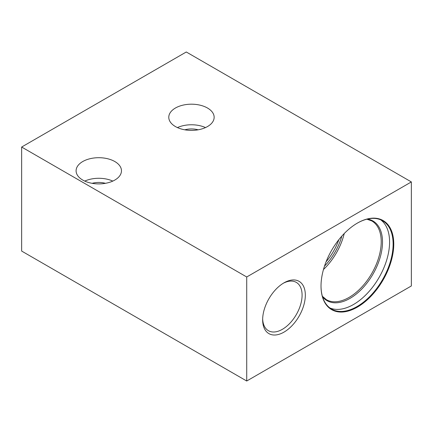 <?xml version="1.0" encoding="UTF-8"?>
<svg xmlns="http://www.w3.org/2000/svg" width="433" height="433" viewBox="0 0 433 433"><rect width="100%" height="100%" fill="white"/><g stroke="black" fill="none" stroke-linecap="round" stroke-linejoin="round"><path stroke-width="0.65" d="M262.663 318.84A27.891 16.102 120 0 0 268.119 330.514A27.891 16.102 120 0 0 282.37 329.318A27.891 16.102 120 0 0 300.67 304.459A27.891 16.102 120 0 0 296.004 282.219A27.891 16.102 120 0 0 283.16 283.328M283.988 282.836L283.988 282.836A30.18 17.428 120 0 0 262.647 319.803A30.18 17.428 120 0 0 283.988 332.122A30.18 17.428 120 0 0 305.33 295.154A30.18 17.428 120 0 0 283.988 282.836M114.821 161.536A22.684 13.098 0 0 0 90.096 158.7A22.684 13.098 0 0 0 76.094 170.797A22.684 13.098 0 0 0 82.735 180.063A22.684 13.098 0 0 0 107.46 182.899A22.684 13.098 0 0 0 121.467 170.797A22.684 13.098 0 0 0 114.821 161.536M112.813 181.091A22.684 13.098 0 0 0 84.744 181.091M207.504 108.028A22.684 13.098 0 0 0 182.786 105.187A22.684 13.098 0 0 0 168.778 117.289A22.684 13.098 0 0 0 175.425 126.55A22.684 13.098 0 0 0 200.149 129.391A22.684 13.098 0 0 0 214.151 117.289A22.684 13.098 0 0 0 207.504 108.028M205.502 127.578A22.684 13.098 0 0 0 177.433 127.578M321.015 285.915A50.986 29.439 120 0 0 331.575 309.07A50.986 29.439 120 0 0 370.865 295.409A50.986 29.439 120 0 0 393.121 244.098A50.986 29.439 120 0 0 382.561 220.754A50.986 29.439 120 0 0 357.23 223.19M329.865 307.939A50.986 29.439 120 0 0 368.472 292.123A50.986 29.439 120 0 0 389.581 242.052A50.986 29.439 120 0 0 380.731 219.84M321.015 286.105A51.446 29.704 120 0 0 357.393 307.105A51.446 29.704 120 0 0 393.77 244.098A51.446 29.704 120 0 0 357.393 223.092A51.446 29.704 120 0 0 321.015 286.105M326.076 261.808A41.844 24.156 120 0 0 338.882 239.622M324.512 266.116A42.726 24.67 120 0 0 341.832 236.115M323.473 269.499A45.454 26.24 120 0 0 344.24 233.528M184.804 129.808A15.469 8.931 180 0 1 198.125 129.808M92.121 183.321A15.469 8.931 180 0 1 105.441 183.321M411.35 181.93L186.282 51.987L21.65 147.036L21.65 251.07L246.718 381.013L411.35 285.964L411.35 181.93L246.718 276.979L246.718 381.013M246.718 276.979L21.65 147.036M322.369 296.259L326.352 299.663A45.454 26.24 120 0 0 361.376 287.485A45.454 26.24 120 0 0 381.219 241.744A45.454 26.24 120 0 0 371.801 220.938L366.865 219.19M322.531 296.794A45.99 26.554 120 0 0 359.06 291.658A45.99 26.554 120 0 0 382.512 242.052A45.99 26.554 120 0 0 367.406 219.06"/></g></svg>
